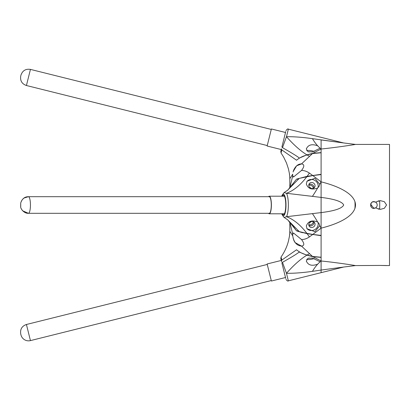 <?xml version="1.0" encoding="UTF-8"?>
<svg xmlns="http://www.w3.org/2000/svg" width="410" height="410" viewBox="0 0 410 410"><rect width="100%" height="100%" fill="white"/><g stroke="black" fill="none" stroke-linecap="round" stroke-linejoin="round"><path stroke-width="0.61" d="M20.848 75.563L20.966 75.086L20.848 75.563M281.26 149.553L267.13 146.032L271.389 128.965L285.514 132.486M354.901 201.489A9.773 2.363 90 0 1 354.901 208.511M22.719 210.837L28.433 213.308C23.703 213.6 20.423 208.162 20.715 207.029L20.715 202.981C22.114 198.783 24.687 196.687 28.433 196.692L269.262 196.692A8.308 2.009 -90 0 1 271.271 205A8.308 2.009 -90 0 1 269.262 213.308L28.433 213.308A8.308 2.009 -90 0 0 30.442 205A8.308 2.009 -90 0 0 28.433 196.692L24.062 198.025L22.524 199.378L21.274 201.315M284.417 196.205L269.262 196.205A8.794 2.127 -90 0 0 268.56 196.692M268.56 213.308A8.794 2.127 -90 0 0 269.262 213.794A8.794 2.127 -90 0 0 271.389 205A8.794 2.127 -90 0 0 269.262 196.205M20.966 334.914L20.731 333.965L20.966 334.914A7.816 7.816 0 0 0 30.442 340.607L26.424 324.489L267.253 264.445M281.26 260.447L267.13 263.968L271.389 281.034L285.514 277.514M287.492 190.332L288.112 189.779M282.48 215.306L284.053 217.397M287.482 190.322L284.104 192.577L282.48 194.694M375.555 207.86C369.292 211.017 369.292 198.983 375.555 202.14A3.321 3.321 0 0 1 375.555 207.86L380.183 209.397L384.319 208.326L386.558 205L384.319 201.674L380.183 200.603L375.555 202.14M372.874 201.828L372.49 201.976M372.306 202.068L371.332 202.853M371.158 203.078L370.717 203.949M370.64 204.206L373.869 208.321M375.304 207.993L372.997 208.208M371.393 207.214L370.912 206.507M370.707 206.035L370.707 203.965M370.912 203.493L371.393 202.786M372.997 201.792L375.304 202.007M319.738 262.118L317.653 264.194C311.907 266.295 308.13 265.239 306.321 261.011L307.956 258.285L312.574 258.131L319.728 261.58L319.738 262.118A48.857 20.162 100.8 0 1 321.097 260.986C337.871 262.677 355.306 265.516 355.516 265.583C355.306 265.516 337.861 262.672 321.097 260.986L321.097 228.15C337.871 224.009 355.306 216.239 355.516 205C355.306 193.761 337.861 185.991 321.097 181.85L321.097 149.014C337.871 147.323 355.306 144.484 355.516 144.417C355.306 144.484 337.861 147.328 321.097 149.014A48.857 20.162 79.2 0 1 319.738 147.882L319.728 148.42L312.574 151.869L307.961 151.715L306.321 148.989C308.13 144.766 311.907 143.705 317.653 145.806A48.857 20.162 79.2 0 1 312.425 138.652C302.58 137.253 293.929 136.602 286.477 136.709L288.358 129.165L343.698 142.967L355.516 144.417L389.5 144.417L389.5 265.583L380.183 265.424L386.558 265.583M355.516 144.417L349.392 145.391M306.885 255.169L299.213 252.053C295.374 255.122 285.437 260.586 282.48 262.338L286.477 273.291A48.857 15.17 126.9 0 1 306.885 255.169L312.789 256.665L321.097 257.393L321.097 272.67L343.698 267.033L355.516 265.583L380.183 265.424M379.727 201.325L379.727 208.675L379.727 201.325L378.24 200.828M378.24 209.172L379.727 208.675M321.097 139.933L321.097 149.014L321.097 139.933L343.698 142.967L312.615 138.683M281.911 196.205L282.003 195.391L284.12 192.572L286.477 193.289L312.425 196.369A48.857 8.338 114.8 0 0 317.653 188C311.907 190.168 308.13 188.825 306.321 183.982L307.039 181.225L314.947 178.299L319.738 184.336A48.857 8.338 114.8 0 0 321.097 181.85L321.097 228.15A48.857 8.338 65.2 0 0 319.738 225.664L314.947 231.701L307.039 228.775L306.321 226.018C308.13 221.174 311.907 219.832 317.653 222A48.857 8.338 65.2 0 0 312.425 213.63L286.477 216.711L284.109 217.423L287.482 219.678M321.097 271.446L321.097 270.067L343.698 267.033L321.097 270.067L321.097 272.67L288.358 280.835L286.477 273.291C293.929 273.398 302.575 272.752 312.425 271.348A48.857 20.162 100.8 0 1 317.653 264.194M312.425 196.369L321.097 197.405C334.575 199.05 342.109 201.582 343.698 205C342.109 208.418 334.575 210.955 321.097 212.595L321.097 228.15L312.789 234.433L321.097 235.422L321.097 228.15M299.536 158.029L306.885 154.831L312.789 153.335L321.097 152.607L321.097 149.014L312.789 153.335M285.749 131.538L281.906 146.964L282.48 147.661C288.215 150.972 295.979 155.349 299.213 157.947M282.48 147.661L286.477 136.709A48.857 15.17 -126.9 0 0 306.885 154.831M306.321 148.989L306.393 148.594M311.989 151.966A3.224 1.102 14 0 0 309.022 152.013M317.653 145.806L319.738 147.882M306.675 150.69A6.447 2.204 -166 0 1 314.244 151.485M312.794 175.562L321.097 181.85L321.097 174.578L312.789 175.567L299.213 178.391L287.471 190.348L284.12 192.572M282.357 196.205A9.773 2.363 90 0 1 283.387 195.227A9.773 2.363 90 0 1 285.749 205A9.773 2.363 90 0 1 283.387 214.773A9.773 2.363 90 0 1 282.357 213.794M281.911 213.794L282.003 214.609M287.492 219.668L299.213 231.609L306.885 233.387A48.857 27.88 -112.2 0 0 286.477 216.711A12.705 3.075 -90 0 0 288.358 205A12.705 3.075 -90 0 0 286.477 193.289A48.857 27.88 112.2 0 0 306.885 176.613M317.653 222.005L319.195 223.824L319.738 225.669M321.097 181.85L321.097 212.595L312.425 213.63M319.738 184.331L319.123 186.309L317.653 187.995M317.934 222.23A6.447 5.878 -33.6 0 1 314.695 229.661A6.447 5.878 -33.6 0 1 306.813 228.406M308.781 224.736A3.224 2.942 146.4 0 0 309.237 226.258A3.224 2.942 146.4 0 0 313.547 226.92A3.224 2.942 146.4 0 0 314.608 222.686A3.224 2.942 146.4 0 0 311.072 221.636A3.224 2.942 146.4 0 0 308.781 224.736M313.891 221.959A3.224 2.942 -33.6 0 1 312.44 225.249A3.224 2.942 -33.6 0 1 308.843 225.315M317.934 187.77A6.447 5.878 33.6 0 0 314.695 180.338A6.447 5.878 33.6 0 0 306.813 181.594M308.781 185.264A3.224 2.942 33.6 0 0 311.072 188.364A3.224 2.942 33.6 0 0 314.608 187.314A3.224 2.942 33.6 0 0 313.547 183.08A3.224 2.942 33.6 0 0 309.237 183.741A3.224 2.942 33.6 0 0 308.781 185.264M308.843 184.684A3.224 2.942 -146.4 0 1 312.44 184.751A3.224 2.942 -146.4 0 1 313.891 188.041M306.885 233.387L312.789 234.433M282.454 196.205A9.773 2.363 90 0 1 283.433 195.232M283.433 214.768A9.773 2.363 90 0 1 282.454 213.794M282.48 262.338L281.906 263.035L285.749 278.462M299.213 252.053L299.536 251.971M312.794 256.66L321.097 260.986L321.097 270.067L320.558 270.149M309.022 257.987A3.224 1.102 166 0 0 311.989 258.034M306.393 261.406L306.321 261.011M306.675 259.31A6.447 2.204 166 0 0 314.244 258.515M312.425 271.348L321.097 270.067M281.829 149.932C280.814 154.037 280.819 154.037 281.829 149.927L296.563 160.233L281.829 149.927L281.342 149.22L281.537 148.856M288.102 189.794L296.563 179.114L307.1 176.326L321.097 174.317L321.097 152.761L312.512 153.55L307.1 154.959C302.887 156.036 299.377 157.794 296.563 160.233M281.342 149.22L280.788 151.449L281.086 153.048L283.689 157.163L286.508 163.026L288.461 168.971L289.46 173.85M293.088 172.005L293.524 170.452C295.497 166.086 298.152 163.903 301.499 163.908L296.609 165.814L293.217 171.488M290.224 186.724L288.717 189.087L289.829 187.549L289.829 178.657L292.709 174.199L292.714 175.818L289.916 187.401M307.1 176.326A48.857 27.88 112.2 0 0 309.376 173.066C306.716 171.283 304.087 170.416 301.499 170.468C304.543 166.522 304.543 164.338 301.499 163.908L312.512 153.55M307.1 154.959A48.857 15.17 -126.9 0 0 309.376 156.22M301.499 170.468L293.524 176.997L292.714 175.818M293.529 176.997L293.047 176.766M293.524 239.548L294.18 241.131M294.462 241.654L294.749 242.12M295.046 242.551L301.499 246.092C296.707 245.657 293.78 242.223 292.714 235.796L292.714 235.832M293.083 233.193L292.714 234.182L293.524 233.003L301.499 239.532C304.543 243.53 304.543 245.713 301.499 246.092L312.512 256.45L321.097 257.239L321.097 235.683L307.1 233.674A48.857 27.88 -112.2 0 1 309.376 236.934L312.512 234.648M293.088 237.995L293.212 238.502M292.043 234.833L292.709 235.801L292.714 234.182L289.916 222.604M289.829 222.451L289.829 231.358L292.709 235.801M289.583 235.284L289.829 231.348L289.481 236.032L288.461 241.029C286.964 246.784 284.504 252.088 281.086 256.952L280.788 258.551L281.342 260.78L281.829 260.073C280.814 255.963 280.819 255.963 281.829 260.073L296.563 249.767C299.361 252.196 302.872 253.954 307.1 255.04A48.857 15.17 126.9 0 1 309.376 253.78M311.159 221.605A3.224 2.942 -33.6 0 1 309.576 222.661M309.576 187.339A3.224 2.942 -146.4 0 1 311.159 188.395M308.781 224.634A3.224 2.942 146.4 0 0 313.281 221.641M313.281 188.359A3.224 2.942 33.6 0 0 308.781 185.366M301.493 239.527C304.087 239.583 306.711 238.717 309.376 236.934M307.1 233.674L296.563 230.886L288.117 220.221M312.512 175.352L309.376 173.066M281.726 261.908L281.342 260.78M307.1 255.04L312.512 256.45M293.068 226.094L296.563 230.886L302.565 232.721M296.63 179.088L298.675 179.114M293.068 183.905L290.798 186.668M288.112 220.221L290.229 223.281M296.563 230.886L298.675 230.886M267.253 145.555L26.424 85.511L30.442 69.392C25.727 68.695 22.57 70.597 20.966 75.086M281.906 196.17A10.747 2.598 90 0 1 285.334 197.866A10.747 2.598 90 0 1 285.334 212.134A10.747 2.598 90 0 1 281.906 213.83M26.424 85.511C21.935 83.912 20.034 80.755 20.731 76.034M271.271 129.437L30.442 69.392M269.262 213.794L284.417 213.794M26.424 324.489C21.935 326.088 20.034 329.245 20.731 333.965M271.271 280.563L30.442 340.607M20.715 202.976L20.659 206.742M21.279 208.695L21.417 208.982M22.207 210.238L22.499 210.596M288.358 129.165C288.015 128.571 287.226 129.042 285.985 130.59M288.358 280.835C288.015 281.429 287.226 280.958 285.985 279.41M289.583 174.716L289.481 173.978M289.829 178.652L289.414 173.532M289.481 236.022L289.414 236.467"/></g></svg>
